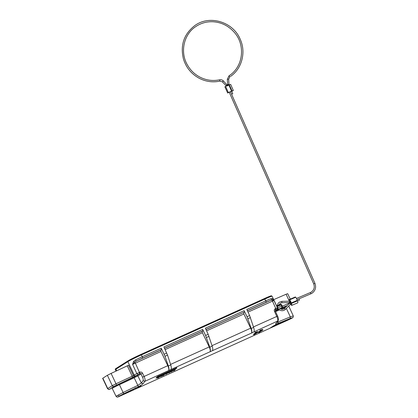 <?xml version="1.0" encoding="UTF-8"?>
<svg xmlns="http://www.w3.org/2000/svg" width="418" height="418" viewBox="0 0 418 418"><rect width="100%" height="100%" fill="white"/><g stroke="black" fill="none" stroke-linecap="round" stroke-linejoin="round"><path stroke-width="0.63" d="M124.731 393.395L127.845 392.246C128.279 392.403 118.466 396.818 118.696 396.572L124.731 393.395M288.676 319.237L291.795 318.088C292.224 318.244 282.411 322.659 282.646 322.414L288.676 319.237M279.919 308.51L278.66 309.09M139.931 372.135L140.103 373.598L138.264 374.471A10.398 0.475 154.7 0 0 135.944 375.772L114.004 386.363L109.474 389.231L110.415 388.944A1.348 0.779 66.5 0 1 110.378 388.965C108.142 389.388 109.887 390.219 107.541 388.698L102.64 378.332L107.374 375.301L111.094 373.41L115.995 383.776L132.182 376.205L127.281 365.839L128.519 365.207L133.42 375.573L134.215 375.071A11.746 0.533 -25.3 0 1 136.832 373.608L139.931 372.135C141.012 371.806 141.874 372.151 142.512 373.169L144.064 376.404C145.072 378.687 145.354 380.317 144.9 381.3L143.102 383.698C142.308 384.497 140.72 385.49 138.337 386.666L123.618 393.819C117.568 396.922 116.418 397.649 120.175 395.998L125.713 393.5M210.134 351.716C210.604 350.854 210.489 349.359 209.789 347.233L205.588 335.461L208.174 334.29L212.187 346.151C212.856 348.293 212.95 349.793 212.475 350.655L168.616 370.573C169.071 369.59 168.788 367.96 167.77 365.682L160.972 351.486L132.595 364.418L133.561 361.434L135.437 359.961A11.746 0.533 -25.3 0 1 142.24 356.753L161.228 348.168L161.416 349.631L160.784 350.028L160.972 351.486M210.066 351.825C210.52 350.838 210.238 349.208 209.219 346.935L202.416 332.738L165.136 349.605M208.174 334.29L205.358 328.203L244.122 310.668L247.038 316.708L249.619 315.543L253.637 327.404C254.301 329.541 254.4 331.046 253.925 331.908L251.511 333.078C251.965 332.091 251.688 330.46 250.664 328.187L243.866 313.991L206.581 330.852M205.588 335.461L202.673 329.415L163.908 346.95L167.54 355.112L170.737 364.898C171.406 367.041 171.5 368.54 171.025 369.402M168.689 370.463C169.154 369.601 169.039 368.112 168.339 365.985L164.995 356.267L161.228 348.168M275.728 323.72L277.557 321.296C278.027 320.303 277.766 318.668 276.773 316.379L274.433 311.279C274.056 310.14 274.349 309.273 275.31 308.677L277.458 307.779A11.746 0.533 -25.3 0 1 277.552 307.8L272.076 296.21A11.746 0.533 154.7 0 0 264.913 299.042L141.378 354.924L142.24 356.753A1.348 0.465 -114.3 0 1 142.423 358.226A10.398 0.475 154.7 0 0 136.399 361.063A1.348 0.397 -116.1 0 1 135.437 359.961M133.002 390.166L126.576 393.108C125.217 393.73 125.207 393.725 126.539 393.082L130.991 390.313L138.755 386.525C140.521 385.704 141.253 385.474 140.955 385.845L136.754 388.505L133.002 390.166M136.743 388.505L126.581 393.108C125.217 393.73 125.207 393.725 126.539 393.082L129.35 391.185M136.874 388.453L269.505 328.454L277.202 323.898L283.754 321.212C285.154 320.679 285.212 320.784 283.926 321.531L279.344 324.002M278.874 322.68L279.339 324.007L270.488 327.973M253.82 334.875A140.114 48.42 -114.3 0 0 254.081 334.604L256.814 333.068L255.137 333.825A140.114 48.42 -114.3 0 0 255.388 333.533L257.065 332.775L255.231 333.266L254.943 332.65A139.44 48.19 -114.3 0 0 255.189 332.331L257.687 331.631L257.979 332.247L253.82 334.875L253.533 334.264A139.44 48.19 -114.3 0 0 253.794 333.992L254.954 333.433M255.137 333.825L254.844 333.214A139.44 48.19 -114.3 0 0 255.079 332.942M258.721 332.66A140.114 48.42 -114.3 0 0 258.982 332.388L261.961 330.507L260.132 331.046A140.114 48.42 -114.3 0 0 260.377 330.732L262.875 330.027L258.721 332.66L258.428 332.049A139.44 48.19 -114.3 0 0 258.69 331.772L260.388 330.925M260.132 331.046L259.839 330.434A139.44 48.19 -114.3 0 0 260.085 330.115L262.582 329.41L262.875 330.027M157.293 377.616L156.896 377.872L157.325 377.679M162.309 375.421L162.524 375.85A140.114 48.42 -114.3 0 0 163.663 374.481L164.974 373.885A140.114 48.42 65.7 0 1 163.84 375.26L162.524 375.85M164.572 374.397L165.617 373.927M156.896 377.872L156.045 378.118M176.882 367.657L157.22 376.644A139.44 48.19 65.7 0 1 156.086 378.024M175.712 369.141A139.44 48.19 -114.3 0 0 176.845 367.767L176.819 367.709A139.372 48.164 65.7 0 1 175.68 369.084L174.985 369.643M280.635 323.422L286.774 320.643C292.95 317.8 294.1 317.074 290.217 318.459L277.818 323.569C275.896 324.342 275.206 324.384 275.744 323.694L278.048 320.878M253.925 331.908L278.033 320.872M212.475 350.655L251.511 333.078M119.329 396.379L120.091 396.039M127.281 365.839L111.094 373.41M297.224 300.396L291.21 302.951L291.419 303.426A1.824 0.455 67 0 1 291.769 305.359A1.824 0.455 67 0 1 291.748 305.37L297.768 302.815A1.824 0.455 -113 0 0 297.788 302.804A1.824 0.455 -113 0 0 297.433 300.871L297.224 300.396A2.362 0.59 -113 0 0 295.688 297.266A1.824 0.455 -113 0 0 295.254 296.994L289.235 299.549A1.824 0.455 67 0 0 289.214 299.56A1.824 0.455 67 0 0 289.151 300.187A2.362 0.59 -113 0 0 289.366 301.232L286.069 294.262L273.691 299.633M286.069 294.262L287.683 293.666L290.259 299.116M249.619 315.543L246.803 309.456L265.78 300.871L264.437 298.551A11.072 0.502 -25.3 0 1 270.634 296.341M251.584 332.963C252.054 332.106 251.939 330.612 251.239 328.485L247.038 316.708M244.122 310.668L244.311 312.136L205.949 329.488M205.996 329.583L244.311 312.136M243.684 312.533L243.866 313.991M202.673 329.415L202.861 330.884L202.234 331.281L202.416 332.738M290.223 318.469L290.317 316.886L293.284 315.898L288.76 306.101A7.44 0.34 154.7 0 0 288.66 306.091M143.113 380.673C143.421 379.952 143.217 378.786 142.512 377.177L140.96 373.943L137.898 375.881L141.336 383.045L143.113 380.673L144.9 381.3L168.616 370.573M116.063 396.337L112.243 388.442L111.637 388.076M118.937 395.162L116.423 396.055L123.117 392.512L119.417 384.675A7.419 0.34 154.7 0 0 112.243 388.442M138.264 374.471L136.832 373.608L132.595 364.418L134.883 362.051L136.399 361.063L160.784 350.028M279.005 304.706L279.726 304.769M271.167 298.562A1.348 1.139 68.8 0 1 270.723 300.302A10.398 0.475 154.7 0 0 265.958 302.345A1.348 0.465 65.7 0 0 265.78 300.871A11.746 0.533 -25.3 0 1 271.167 298.562L272.426 298.619L273.983 300.458L277.458 307.779L276.826 309.576L275.483 310.14L275.31 308.677M111.695 388.076A8.099 0.371 -25.3 0 1 119.177 384.017L133.938 377.114L140.103 373.598L140.96 373.943L142.512 373.169M278.785 304.769L279.412 305.192M276.951 306.645L277.218 306.551L277.792 307.768L281.669 306.091L281.089 304.868L277.218 306.551L277.092 305.913L276.679 305.95M165.58 373.87L164.666 374.282M163.663 374.481L163.344 373.802L164.655 373.211L164.974 373.885M163.344 373.802A139.372 48.164 65.7 0 1 162.618 374.706M157.529 378.112L157.21 377.438A139.372 48.164 -114.3 0 0 158.344 376.064L159.577 375.505L160.549 375.563A139.372 48.164 65.7 0 0 161.165 374.789L162.398 374.23L162.717 374.909A140.114 48.42 65.7 0 1 161.578 376.278L159.399 376.811A140.114 48.42 65.7 0 1 158.762 377.553L157.529 378.112A140.114 48.42 -114.3 0 0 158.668 376.738L159.901 376.184L160.867 376.237A140.114 48.42 -114.3 0 0 161.484 375.463L162.717 374.909M156.055 377.961L156.87 377.809M175.006 369.554L175.68 369.084M166.557 372.506L169.739 370.907L170.058 371.586L165.899 374.324L165.444 373.671L170.058 371.586M165.444 373.671L165.126 372.997L166.495 372.375L166.813 373.055M169.875 371.205L171.955 369.904L172.31 371.127L175.043 369.334L174.849 370.28L173.606 370.839L173.799 370.296L171.265 371.9L171.249 371.445L168.924 372.96L170.993 371.163L172.279 370.583M171.991 370.452L174.719 368.655L175.043 369.334M166.871 373.378L167.806 372.955L166.928 373.655L166.871 373.378M168.72 372.192L168.402 371.513M168.334 372.522L168.01 371.842M158.668 376.738L158.344 376.064M159.901 376.184L159.577 375.505M160.867 376.237L160.549 375.563M161.484 375.463L161.165 374.789M173.606 370.839L173.475 370.562M173.757 369.914L173.439 369.235M171.265 371.9L171.108 371.576M170.993 371.163L170.675 370.484M168.924 372.96L168.606 372.281M258.982 332.388L258.69 331.772M260.377 330.732L260.085 330.115M255.231 333.266A140.114 48.42 -114.3 0 0 255.476 332.947L255.189 332.331M255.476 332.947L257.979 332.247M254.081 334.604L253.794 333.992M255.388 333.533L255.257 333.25M247.44 310.835L270.723 300.302L271.987 300.035L273.983 300.458L248.031 312.105M277.029 322.309L277.902 322.006L277.824 323.579M138.342 386.671L137.825 385.37L141.336 383.045L143.102 383.698M277.531 316.107L253.475 326.913M275.19 311.008L274.433 311.279M167.77 365.682L142.512 377.177M123.613 393.808L123.117 392.512L137.825 385.37L134.178 377.773L119.417 384.675L119.177 384.017M134.883 362.051A1.348 0.559 -147.8 0 1 133.561 361.434M272.426 298.619A1.348 1.092 123.9 0 1 271.987 300.035L275.765 308.474L275.937 309.931M291.21 302.951A2.362 0.59 -113 0 0 289.669 299.821L295.688 297.266M289.893 302.548A2.362 0.59 -113 0 0 290.035 302.82M291.748 305.37A1.824 0.455 67 0 1 290.693 304.043L289.731 303.097L290.959 302.261L289.491 302.58L289.449 301.237M289.235 299.549A1.824 0.455 67 0 1 289.669 299.821M279.919 308.479C281.257 309.545 282.62 309.649 284.01 308.797L284.433 308.442L285.384 309.398L291.059 303.74L289.93 301.179M230.569 84.363L228.86 84.979L231.582 91.15L233.333 90.487L231.724 91.302M227.632 92.932L228.327 92.566L225.605 86.395L224.868 86.808L227.632 92.932M229.289 92.368L227.591 92.979M229.263 92.258L231.666 91.223M297.475 300.96L299.46 300.119L298.917 298.886M231.567 94.186L232.769 93.674L231.577 94.212M225.605 86.395L228.86 84.979M228.327 92.566L231.582 91.15M275.274 310.992L278.931 309.404M280.326 308.797L285.849 306.404A8.114 0.371 -25.3 0 1 286.894 305.96M287.27 305.579L276.883 309.654A10.398 0.475 154.7 0 0 276.826 309.576M170.581 364.412L209.219 346.935M208.99 336.365L206.44 337.519M209.789 347.233L212.187 346.151M212.03 345.66L250.664 328.187M167.54 355.112L164.995 356.267M168.339 365.985L170.737 364.898M134.883 362.056L139.45 372.354L139.622 373.812M164.143 354.208L166.725 353.038M277.656 321.463L277.902 322.006L290.317 316.886L286.361 308.411M285.567 307.293L281.162 309.205M279.553 309.905L275.566 311.635M102.838 378.17L107.739 388.536L112.275 385.668L107.374 375.301M116.23 368.336A0.674 0.632 -122.3 0 0 116.157 368.378C115.394 368.723 115.128 369.162 115.363 369.684A11.746 0.533 154.7 0 1 115.943 369.209A0.674 0.632 -122.3 0 1 116.157 368.378L128.091 360.823A0.674 0.632 57.7 0 1 128.164 360.786A11.072 0.502 -25.3 0 1 140.892 354.438L141.378 354.924A11.746 0.533 154.7 0 0 127.871 361.659L115.943 369.209L116.69 370.792M135.944 375.772A1.348 1.264 57.7 0 1 134.215 375.071L127.871 361.659A0.674 0.632 57.7 0 1 128.091 360.823L140.903 354.433L264.437 298.551C271.71 295.312 271.366 295.819 271.413 295.803L272.076 296.21M282.302 306.185L290.014 302.836M276.575 305.73L277.463 305.344M140.913 354.427L264.427 298.556M164.546 348.33L202.234 331.281M202.861 330.884L164.504 348.236M161.416 349.631L142.423 358.226M265.958 302.345L247.399 310.741M114.004 386.363A1.348 1.264 -122.3 0 1 112.275 385.668L115.995 383.776L116.486 385.103M107.541 388.698L107.739 388.536A1.348 1.264 -122.3 0 0 109.474 389.231M277.092 305.913L280.462 304.45A0.674 0.387 -113.5 0 1 280.483 304.44C280.452 304.163 280.833 304.241 281.627 304.67L281.089 304.868A0.674 0.387 -113.5 0 0 280.483 304.44L276.497 305.845M281.262 308.186A1.348 0.779 -113.5 0 0 281.56 307.705A1.348 0.779 -113.5 0 0 281.669 306.091L282.202 305.892L281.56 304.727M277.578 307.857L277.792 307.768A1.348 0.779 -113.5 0 1 277.688 309.367M132.673 377.532L132.182 376.205L133.42 375.573A1.348 1.264 57.7 0 0 135.15 376.273M250.439 317.617L247.89 318.772M251.239 328.485L253.637 327.404M137.036 375.542L137.898 375.881L134.178 377.773L133.938 377.114M285.755 307.105A0.674 0.387 66.5 0 1 285.849 306.404M280.316 308.474A1.348 1.264 57.7 0 0 280.462 308.395L281.706 307.611A1.348 1.348 0 0 0 282.202 305.892M277.552 307.8L277.359 309.283A1.348 1.343 -141.1 0 1 276.883 309.654M138.729 386.535L140.411 385.809M140.955 385.845L140.187 385.908M136.754 388.505L135.051 387.805M130.975 390.318L128.864 391.467M133.023 390.161L133.332 389.179M128.979 391.41L128.514 391.828M125.755 393.484L126.727 392.988M280.729 323.38L271.454 327.425M283.305 321.405L283.926 321.531M273.591 325.852L269.505 328.454M281.836 301.368L281.863 302.7M232.047 90.952L229.325 84.781M227.591 84.582L228.907 84.52M226.122 85.591L227.052 84.676M313.709 283.832L314.921 283.289C316.348 287.197 315.491 290.432 312.356 292.992L310.94 293.781L310.407 292.537L296.498 298.447M228.651 79.211L227.335 79.279M219.633 79.801L219.649 79.796C212.689 81.259 205.985 80.298 199.543 76.912C194.407 74.101 190.373 70.135 187.442 65.015C179.923 52.313 183.601 34.757 195.425 26.815C200.562 23.251 206.293 21.558 212.621 21.736C221.08 22.185 228.212 25.618 234.017 32.034C245.261 43.916 243.887 65.767 229.67 75.371L229.043 75.799L229.79 76.922L228.667 79.19L229.001 85.032M223.358 80.93L223.379 80.92C222.313 79.901 221.07 79.524 219.649 79.796L219.925 81.113M227.92 85.909L223.379 80.92L222.428 81.85M314.921 283.289L230.475 91.714M289.47 302.569L281.884 302.71L280.117 303.28L278.837 305.292M285.384 309.398L284.789 309.9C282.599 311.191 280.556 310.935 278.67 309.132M291.419 303.426L297.433 300.871M115.363 369.684L116.032 371.1M286.779 320.653L283.859 321.964M287.568 320.282L291.215 318.563M292.271 317.993L293.243 317.131L293.284 315.898M278.064 320.862C278.665 319.686 278.508 318.082 277.599 316.055L275.258 310.955L275.42 310.172M138.745 386.54L130.986 390.323M125.656 393.51L126.56 393.072M281.842 322.827L280.353 322.623M271.454 327.534L270.456 327.989M273.894 325.653L284.266 321.014M121.957 395.198L120.175 396.013M119.329 396.384C116.763 397.67 117.082 397.09 116.058 396.337M277.427 305.95C277.453 304.367 278.09 303.107 279.339 302.177L281.857 301.357L289.951 301.174M230.611 84.316L233.333 90.487M227.711 85.434L227.319 79.258L229.043 75.799M226.499 86.108L222.418 81.871L219.941 81.113C212.647 82.644 205.635 81.641 198.905 78.103C191.198 73.782 186.036 67.392 183.424 58.928C180.163 45.243 183.904 34.172 194.647 25.712C209.308 14.583 233.202 21.746 240.256 39.365C246.223 52.323 241.897 68.714 230.449 76.473M297.026 299.685L298.922 298.88M310.94 293.781L298.938 298.875M232.769 93.674L231.682 91.202M229.242 92.258L313.683 283.832C314.869 287.093 314.169 289.779 311.577 291.889L310.412 292.537M284.428 308.447L289.737 303.092"/></g></svg>

